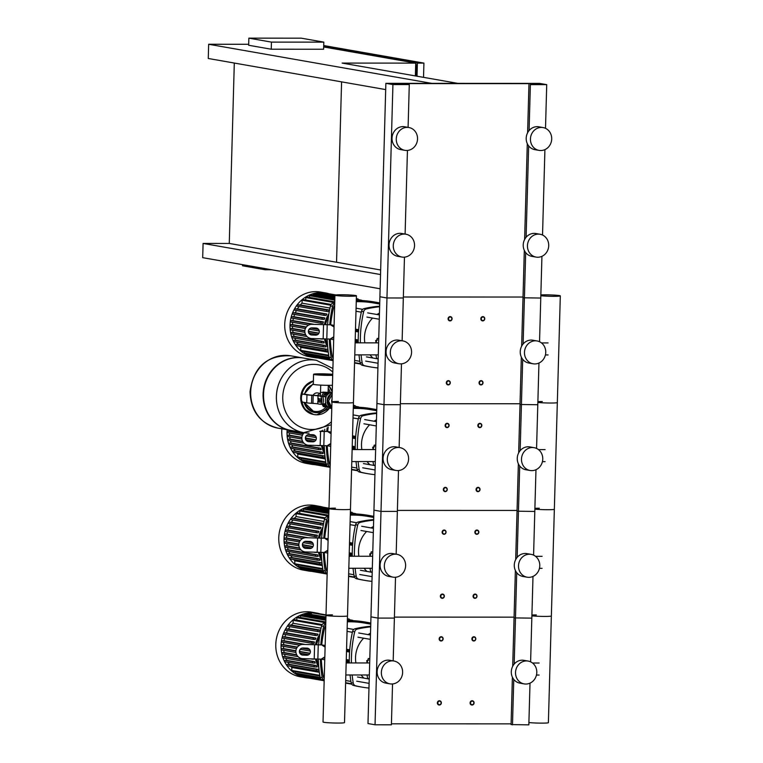 <?xml version="1.0" encoding="UTF-8"?>
<svg xmlns="http://www.w3.org/2000/svg" width="763" height="763" viewBox="0 0 763 763"><rect width="100%" height="100%" fill="white"/><g stroke="black" fill="none" stroke-linecap="round" stroke-linejoin="round"><path stroke-width="1.14" d="M380.527 274.546L203.092 243.435L202.691 257.665L380.127 288.767M203.092 243.435L229.272 243.445L380.651 269.988M385.687 89.595L208.261 58.484L208.652 44.264L431.677 83.358L457.857 83.367L342.11 63.081L415.74 63.11L323.674 46.963M341.586 81.86L336.55 262.253M229.272 243.445L234.308 63.052M248.862 38.15L301.223 38.169L323.808 42.127L271.447 42.108L248.862 38.15L248.662 45.265L271.246 49.223L271.447 42.108M271.246 49.223L323.607 49.242L323.808 42.127M242.539 264.647L242.5 265.782L265.085 269.74L271.59 269.74M265.123 268.605L265.085 269.74M423.532 77.349L423.923 63.11L323.712 45.542M416.312 76.09L416.627 64.76L415.701 64.76M416.627 64.76L415.701 64.597M323.674 46.677L417.38 63.11L417.018 76.214M415.387 75.928L415.74 63.11M208.652 44.264L248.69 44.273M417.38 63.11L423.923 63.11M439.278 705.022A2.136 1.955 99.9 0 0 439.707 700.777A2.136 1.955 99.9 0 0 437.38 702.713A2.136 1.955 99.9 0 0 439.278 705.022M439.421 704.688A1.784 1.631 -80.1 0 1 437.838 702.904A1.784 1.631 -80.1 0 1 439.526 701.13A1.784 1.631 -80.1 0 1 441.109 702.904A1.784 1.631 -80.1 0 1 439.421 704.688M442.254 598.316A2.136 1.955 99.9 0 0 442.683 594.072A2.136 1.955 99.9 0 0 440.365 596.008A2.136 1.955 99.9 0 0 442.254 598.316M442.406 597.982A1.784 1.631 -80.1 0 1 440.823 596.208A1.784 1.631 -80.1 0 1 442.502 594.425A1.784 1.631 -80.1 0 1 444.095 596.208A1.784 1.631 -80.1 0 1 442.406 597.982M445.239 491.61A2.136 1.955 99.9 0 0 445.668 487.376A2.136 1.955 99.9 0 0 443.341 489.312A2.136 1.955 99.9 0 0 445.239 491.61M445.382 491.286A1.784 1.631 -80.1 0 1 443.799 489.503A1.784 1.631 -80.1 0 1 445.487 487.729A1.784 1.631 -80.1 0 1 447.07 489.503A1.784 1.631 -80.1 0 1 445.382 491.286M448.215 384.914A2.136 1.955 99.9 0 0 448.644 380.67A2.136 1.955 99.9 0 0 446.326 382.606A2.136 1.955 99.9 0 0 448.215 384.914M448.367 384.581A1.784 1.631 -80.1 0 1 446.784 382.797A1.784 1.631 -80.1 0 1 448.463 381.023A1.784 1.631 -80.1 0 1 450.056 382.807A1.784 1.631 -80.1 0 1 448.367 384.581M441.062 640.996A2.136 1.955 99.9 0 0 441.491 636.752A2.136 1.955 99.9 0 0 439.173 638.688A2.136 1.955 99.9 0 0 441.062 640.996M441.214 640.662A1.784 1.631 -80.1 0 1 439.631 638.889A1.784 1.631 -80.1 0 1 441.31 637.105A1.784 1.631 -80.1 0 1 442.902 638.889A1.784 1.631 -80.1 0 1 441.214 640.662M444.047 534.291A2.136 1.955 99.9 0 0 444.476 530.056A2.136 1.955 99.9 0 0 442.149 531.992A2.136 1.955 99.9 0 0 444.047 534.291M444.19 533.966A1.784 1.631 -80.1 0 1 442.607 532.183A1.784 1.631 -80.1 0 1 444.295 530.409A1.784 1.631 -80.1 0 1 445.878 532.183A1.784 1.631 -80.1 0 1 444.19 533.966M447.023 427.595A2.136 1.955 99.9 0 0 447.452 423.351A2.136 1.955 99.9 0 0 445.134 425.287A2.136 1.955 99.9 0 0 447.023 427.595M447.175 427.261A1.784 1.631 -80.1 0 1 445.592 425.477A1.784 1.631 -80.1 0 1 447.271 423.703A1.784 1.631 -80.1 0 1 448.863 425.487A1.784 1.631 -80.1 0 1 447.175 427.261M450.008 320.889A2.136 1.955 99.9 0 0 450.437 316.645A2.136 1.955 99.9 0 0 448.11 318.591A2.136 1.955 99.9 0 0 450.008 320.889M450.151 320.555A1.784 1.631 -80.1 0 1 448.568 318.781A1.784 1.631 -80.1 0 1 450.256 316.998A1.784 1.631 -80.1 0 1 451.839 318.781A1.784 1.631 -80.1 0 1 450.151 320.555M472.001 705.031A2.136 1.955 99.9 0 0 472.431 700.787A2.136 1.955 99.9 0 0 470.103 702.723A2.136 1.955 99.9 0 0 472.001 705.031M472.154 704.697A1.784 1.631 -80.1 0 1 470.561 702.923A1.784 1.631 -80.1 0 1 472.249 701.14A1.784 1.631 -80.1 0 1 473.833 702.923A1.784 1.631 -80.1 0 1 472.154 704.697M474.977 598.326A2.136 1.955 99.9 0 0 475.406 594.091A2.136 1.955 99.9 0 0 473.089 596.027A2.136 1.955 99.9 0 0 474.977 598.326M475.13 598.001A1.784 1.631 -80.1 0 1 473.546 596.218A1.784 1.631 -80.1 0 1 475.235 594.444A1.784 1.631 -80.1 0 1 476.818 596.218A1.784 1.631 -80.1 0 1 475.13 598.001M477.962 491.63A2.136 1.955 99.9 0 0 478.391 487.385A2.136 1.955 99.9 0 0 476.064 489.321A2.136 1.955 99.9 0 0 477.962 491.63M478.115 491.296A1.784 1.631 -80.1 0 1 476.522 489.512A1.784 1.631 -80.1 0 1 478.21 487.738A1.784 1.631 -80.1 0 1 479.793 489.512A1.784 1.631 -80.1 0 1 478.115 491.296M480.938 384.924A2.136 1.955 99.9 0 0 481.367 380.68A2.136 1.955 99.9 0 0 479.05 382.616A2.136 1.955 99.9 0 0 480.938 384.924M481.091 384.59A1.784 1.631 -80.1 0 1 479.507 382.816A1.784 1.631 -80.1 0 1 481.195 381.033A1.784 1.631 -80.1 0 1 482.779 382.816A1.784 1.631 -80.1 0 1 481.091 384.59M473.785 641.006A2.136 1.955 99.9 0 0 474.214 636.771A2.136 1.955 99.9 0 0 471.896 638.707A2.136 1.955 99.9 0 0 473.785 641.006M473.937 640.682A1.784 1.631 -80.1 0 1 472.354 638.898A1.784 1.631 -80.1 0 1 474.042 637.124A1.784 1.631 -80.1 0 1 475.626 638.898A1.784 1.631 -80.1 0 1 473.937 640.682M476.77 534.31A2.136 1.955 99.9 0 0 477.199 530.066A2.136 1.955 99.9 0 0 474.872 532.002A2.136 1.955 99.9 0 0 476.77 534.31M476.923 533.976A1.784 1.631 -80.1 0 1 475.33 532.192A1.784 1.631 -80.1 0 1 477.018 530.419A1.784 1.631 -80.1 0 1 478.601 532.202A1.784 1.631 -80.1 0 1 476.923 533.976M479.746 427.604A2.136 1.955 99.9 0 0 480.175 423.36A2.136 1.955 99.9 0 0 477.857 425.296A2.136 1.955 99.9 0 0 479.746 427.604M479.898 427.27A1.784 1.631 -80.1 0 1 478.315 425.496A1.784 1.631 -80.1 0 1 480.003 423.713A1.784 1.631 -80.1 0 1 481.587 425.496A1.784 1.631 -80.1 0 1 479.898 427.27M482.731 320.899A2.136 1.955 99.9 0 0 483.16 316.664A2.136 1.955 99.9 0 0 480.833 318.6A2.136 1.955 99.9 0 0 482.731 320.899M482.884 320.574A1.784 1.631 -80.1 0 1 481.291 318.791A1.784 1.631 -80.1 0 1 482.979 317.017A1.784 1.631 -80.1 0 1 484.562 318.791A1.784 1.631 -80.1 0 1 482.884 320.574M317.465 395.577A4.797 4.387 -80.1 0 1 320.47 393.651A4.797 4.387 99.9 0 0 317.465 395.577M332.716 374.719A10.692 0.677 1.6 0 0 320.555 374.213A10.692 0.677 1.6 0 0 314.48 374.49M327.956 392.42L322.806 392.115M320.708 385.124L320.508 392.277L323.626 392.602L320.508 392.277L320.412 395.835M332.697 375.329A11.235 0.715 -178.4 0 1 314.499 374.595A11.235 0.715 -178.4 0 1 313.574 374.28A11.235 0.715 -178.4 0 1 320.508 373.822A11.235 0.715 -178.4 0 1 332.725 374.309M332.42 385.286A11.235 0.715 -178.4 0 1 314.213 384.552A11.235 0.715 -178.4 0 1 313.297 384.247L313.574 374.28M332.706 375.272A10.692 0.677 -178.4 0 1 314.985 374.595A10.692 0.677 -178.4 0 1 314.108 374.299A10.692 0.677 -178.4 0 1 320.965 373.86A10.692 0.677 -178.4 0 1 332.725 374.366M331.934 402.864A4.797 4.387 -80.1 0 1 332.029 399.202M332.229 392.296A8.202 7.506 -80.1 0 0 325.582 397.895L325.439 402.978A8.202 7.506 -80.1 0 0 331.247 408.52L331.771 408.606M331.771 408.443A8.202 7.506 -80.1 0 1 330.675 407.871A8.202 7.506 -80.1 0 1 327.108 400.785L331.075 393.698L332.191 393.698M326.841 406.622A7.134 6.533 -80.1 0 1 323.245 403.846A7.134 6.533 -80.1 0 1 323.235 403.827M325.954 402.978L325.439 403.827L322.587 403.827M325.334 396.712L326.097 397.895M318.047 401.328A1.431 0.563 -90 0 0 318.171 401.548A1.431 0.563 -90 0 0 318.381 401.681A1.431 0.563 -90 0 0 318.419 401.691A1.431 0.563 -90 0 0 318.991 400.308A1.431 0.563 -90 0 0 318.457 398.839A1.431 0.563 -90 0 0 318.419 398.839A1.431 0.563 -90 0 0 318.181 398.973A1.431 0.563 -90 0 0 318.047 399.202M318.705 398.839A1.431 0.563 90 0 1 318.753 398.839A1.431 0.563 90 0 1 318.791 398.839A1.431 0.563 90 0 1 319.315 400.308A1.431 0.563 90 0 1 318.743 401.691A1.431 0.563 90 0 1 318.705 401.681M318.123 399.192L318.066 401.328L318.123 399.192M318.257 398.896L319.201 398.553L319.563 400.403L319.106 402.111L318.219 401.596M319.201 398.553L318.39 398.41M320.679 398.553L321.032 400.403L319.563 400.403M321.032 400.403L320.574 402.111L319.106 402.111M320.326 404.266L321.748 404.266A4.015 1.593 -90 0 0 321.852 404.276A4.015 1.593 -90 0 0 323.445 400.403A4.015 1.593 -90 0 0 321.967 396.264L317.99 395.854A10.692 0.677 1.6 0 0 313.192 395.387L311.752 395.301A10.692 0.677 -178.4 0 1 306.955 394.833L306.736 402.835L302.73 402.139A3.567 1.412 90 0 1 301.423 398.334L301.442 397.437A3.567 1.412 90 0 1 302.863 394.128A3.567 1.412 90 0 1 302.959 394.128L304.59 394.137A3.567 1.412 -90 0 0 304.494 394.128A3.567 1.412 -90 0 0 304.399 394.128M306.955 394.833L302.959 394.128M321.967 396.264L319.621 395.854A12.475 0.792 -178.4 0 0 314.032 395.31L312.592 395.224A8.918 0.563 1.6 0 1 308.595 394.833L304.59 394.137M306.736 402.835A10.692 0.677 1.6 0 0 311.533 403.303L312.964 403.389A10.692 0.677 -178.4 0 1 317.761 403.856L320.107 404.266A4.015 1.593 90 0 0 320.222 404.276A4.015 1.593 90 0 0 321.814 400.403A4.015 1.593 90 0 0 320.336 396.264M322.883 396.703A7.134 6.533 -80.1 0 1 323.474 395.644A7.134 6.533 -80.1 0 1 328.319 392.659A7.134 6.533 -80.1 0 1 329.292 392.649M323.245 403.846L324.752 406.832L327.174 406.832M328.319 392.659L325.143 392.659L323.474 395.644M324.752 406.832L323.34 406.584L322.139 404.209M331.352 392.43L323.731 392.411L321.614 396.197M325.143 392.659L323.731 392.411M331.791 408.062L330.675 407.871L327.108 400.785A8.202 7.506 -80.1 0 1 331.075 393.698A8.202 7.506 -80.1 0 1 332.201 393.126M324.475 396.703A7.668 7.02 -80.1 0 1 331.247 392.459M328.615 407.471A7.668 7.02 -80.1 0 1 324.447 403.827M331.075 393.698L332.182 393.899M331.8 407.547L328.519 401.033L332.163 394.519M327.108 400.785L328.519 401.033M278.009 428.138A36.719 33.629 99.9 0 0 278.028 428.148C260.097 423.417 250.769 411.295 250.045 391.753C253.497 366.936 267.04 354.948 290.693 355.796A36.719 33.629 99.9 0 0 290.693 355.796A36.719 33.629 99.9 0 0 285.372 355.339A36.719 33.629 99.9 0 0 250.645 391.963A36.719 33.629 99.9 0 0 278.009 428.138L278.047 428.148A36.719 33.629 -80.1 0 1 250.865 389.063A36.719 33.629 -80.1 0 1 285.41 355.339A36.719 33.629 -80.1 0 1 290.732 355.806A36.719 33.629 99.9 0 0 285.41 355.339A36.719 33.629 99.9 0 0 250.865 389.063A36.719 33.629 99.9 0 0 278.047 428.148A36.719 33.629 99.9 0 0 283.369 428.615M290.684 430.361A36.719 33.629 -80.1 0 1 290.465 430.322A36.719 33.629 -80.1 0 1 263.292 391.238A36.719 33.629 -80.1 0 1 297.837 357.523A36.719 33.629 -80.1 0 1 303.149 357.981A36.719 33.629 -80.1 0 1 303.359 358.019M309.091 433.126A36.719 33.629 -80.1 0 1 303.769 432.659A36.719 33.629 -80.1 0 1 303.741 432.65L290.894 430.399A36.719 33.629 -80.1 0 1 263.712 391.314A36.719 33.629 -80.1 0 1 298.257 357.599A36.719 33.629 -80.1 0 1 303.579 358.057L316.416 360.308A36.719 33.629 99.9 0 0 311.104 359.85A36.719 33.629 99.9 0 0 276.559 393.565A36.719 33.629 99.9 0 0 303.741 432.65A36.719 33.629 -80.1 0 1 276.559 393.565A36.719 33.629 -80.1 0 1 311.104 359.85A36.719 33.629 -80.1 0 1 316.416 360.308A36.719 33.629 -80.1 0 1 316.435 360.317L316.416 360.308M331.4 421.786A32.647 29.891 -80.1 0 1 299.296 426.488A32.647 29.891 -80.1 0 1 282.749 396.932A32.647 29.891 -80.1 0 1 313.622 364.371A32.647 29.891 -80.1 0 1 332.792 372.115M320.479 393.441L317.685 392.945A4.797 4.387 99.9 0 0 313.126 395.253M404.895 150.34L400.661 149.596A11.588 10.606 -80.1 0 1 392.087 137.264A11.588 10.606 -80.1 0 1 402.988 126.62A11.588 10.606 -80.1 0 1 404.667 126.772L408.901 127.516A11.588 10.606 99.9 0 0 407.223 127.364A11.588 10.606 99.9 0 0 396.321 138.008A11.588 10.606 99.9 0 0 404.895 150.34A11.588 10.606 99.9 0 0 406.574 150.483A11.588 10.606 99.9 0 0 417.475 139.848A11.588 10.606 99.9 0 0 408.901 127.516M401.91 257.036L397.676 256.301A11.588 10.606 -80.1 0 1 389.101 243.96A11.588 10.606 -80.1 0 1 400.003 233.325A11.588 10.606 -80.1 0 1 401.681 233.468L405.916 234.212A11.588 10.606 99.9 0 0 404.237 234.069A11.588 10.606 99.9 0 0 393.336 244.704A11.588 10.606 99.9 0 0 401.91 257.036A11.588 10.606 99.9 0 0 403.589 257.188A11.588 10.606 99.9 0 0 414.49 246.544A11.588 10.606 99.9 0 0 405.916 234.212M536.084 257.093L531.849 256.349A11.588 10.606 -80.1 0 1 523.275 244.017A11.588 10.606 -80.1 0 1 534.176 233.373A11.588 10.606 -80.1 0 1 535.855 233.526L540.09 234.26A11.588 10.606 99.9 0 0 538.411 234.117A11.588 10.606 99.9 0 0 527.51 244.761A11.588 10.606 99.9 0 0 536.084 257.093A11.588 10.606 99.9 0 0 537.762 257.236A11.588 10.606 99.9 0 0 548.664 246.602A11.588 10.606 99.9 0 0 540.09 234.26M539.069 150.387L534.834 149.643A11.588 10.606 -80.1 0 1 526.26 137.311A11.588 10.606 -80.1 0 1 537.152 126.677A11.588 10.606 -80.1 0 1 538.831 126.82L543.065 127.564A11.588 10.606 99.9 0 0 541.387 127.421A11.588 10.606 99.9 0 0 530.495 138.055A11.588 10.606 99.9 0 0 539.069 150.387A11.588 10.606 99.9 0 0 540.748 150.53A11.588 10.606 99.9 0 0 551.649 139.896A11.588 10.606 99.9 0 0 543.065 127.564M537.791 84.388L537.81 83.644L390.551 83.596L394.786 84.331L409.283 84.588L408.091 127.373M409.283 84.588L392.926 84.579L385.868 83.339L539.67 83.405L546.728 84.636L530.371 84.636L542.045 84.388L537.81 83.644M528.959 84.388L527.605 132.781M527.3 143.673L524.62 239.487M524.315 250.378L522.998 297.789L540.767 298.047L539.546 341.738M530.371 84.636L529.083 130.568M528.654 145.895L526.108 237.274M525.678 252.591L523.122 343.97M546.728 84.636L545.507 128.327M544.916 149.624L542.531 235.033M541.93 256.33L540.767 298.047L522.998 297.789L521.644 346.192M407.442 150.445L405.105 234.069M404.466 257.15L402.13 340.775M392.926 84.579L386.965 297.98L403.322 297.99L386.965 297.98L375.043 724.793L391.4 724.802L392.544 683.953M403.35 297.007L523.017 297.045L403.35 297.007M385.868 83.339L379.907 296.75L386.965 297.98L379.907 296.75L367.985 723.553L375.043 724.793M334.919 295.996L320.346 293.45A0.715 0.649 -80.1 0 1 321.128 292.744L334.947 295.167A10.749 0.687 -178.4 0 1 341.433 294.756A10.749 0.687 -178.4 0 1 356.426 295.796A10.749 0.687 -178.4 0 1 349.94 296.244A10.749 0.687 -178.4 0 1 334.938 295.195L331.962 401.901A10.749 0.687 1.6 0 0 346.955 402.95A10.749 0.687 1.6 0 0 353.45 402.502A10.749 0.687 -178.4 0 1 346.955 402.95A10.749 0.687 -178.4 0 1 331.962 401.901L328.977 508.606A10.749 0.687 1.6 0 0 343.979 509.646A10.749 0.687 1.6 0 0 350.465 509.207A10.749 0.687 -178.4 0 1 343.979 509.646A10.749 0.687 -178.4 0 1 328.977 508.606L323.016 722.008A10.749 0.687 1.6 0 0 338.019 723.057A10.749 0.687 1.6 0 0 344.504 722.609L347.489 615.903A10.749 0.687 -178.4 0 1 340.994 616.351A10.749 0.687 -178.4 0 1 326.001 615.302A10.749 0.687 -178.4 0 1 332.487 614.864M326.001 615.302A10.749 0.687 1.6 0 0 340.994 616.351A10.749 0.687 1.6 0 0 347.489 615.903L356.426 295.796M328.958 509.407L314.385 506.851A0.715 0.649 -80.1 0 1 315.167 506.146L328.977 508.568A10.749 0.687 -178.4 0 1 335.472 508.158M331.962 401.901A10.749 0.687 -178.4 0 1 338.448 401.452M367.108 662.694L366.717 660.663L368.548 660.119M367.642 660.825L366.717 660.663M369.797 658.555L368.252 658.555L369.788 658.822M369.235 678.851L367.699 678.574L366.993 674.978M367.079 662.961L368.252 658.555M370.122 556.027L369.702 553.967L371.524 553.423M370.627 554.129L369.702 553.967M372.773 551.859L371.238 551.859L372.773 552.126M372.21 572.145L370.675 571.878L369.979 568.273M370.055 556.256L371.238 551.859M373.069 449.293L372.678 447.261L374.509 446.717M373.603 447.423L372.678 447.261M375.758 445.153L374.213 445.153L375.749 445.42M375.196 465.44L373.66 465.172L372.954 461.567M373.04 449.56L374.213 445.153M376.083 342.625L375.663 340.556L377.485 340.021M376.588 340.718L375.663 340.556M378.734 338.448L377.199 338.448L378.734 338.724M378.171 358.744L376.636 358.476L375.94 354.871M376.016 342.854L377.199 338.448M540.833 295.729A10.749 0.687 1.6 0 0 553.814 296.321A10.749 0.687 1.6 0 0 560.309 295.872L557.324 402.578A10.749 0.687 -178.4 0 1 550.838 403.026A10.749 0.687 -178.4 0 1 537.848 402.435A10.749 0.687 1.6 0 0 550.838 403.026A10.749 0.687 1.6 0 0 557.324 402.578L554.348 509.283A10.749 0.687 -178.4 0 1 547.853 509.722A10.749 0.687 -178.4 0 1 534.873 509.14A10.749 0.687 1.6 0 0 547.853 509.722A10.749 0.687 1.6 0 0 554.348 509.283L551.363 615.979A10.749 0.687 -178.4 0 1 544.877 616.428A10.749 0.687 -178.4 0 1 531.887 615.836A10.749 0.687 1.6 0 0 544.877 616.428A10.749 0.687 1.6 0 0 551.363 615.979L548.387 722.685A10.749 0.687 -178.4 0 1 541.892 723.133A10.749 0.687 -178.4 0 1 528.912 722.542M536.36 614.94A10.749 0.687 1.6 0 0 531.916 615.035M539.346 508.234A10.749 0.687 1.6 0 0 534.892 508.339M542.321 401.529A10.749 0.687 1.6 0 0 537.877 401.634M560.309 295.872A10.749 0.687 1.6 0 0 545.307 294.833A10.749 0.687 1.6 0 0 540.853 294.938M320.05 613.843A32.799 30.034 99.9 0 0 316.836 613.08A32.799 30.034 99.9 0 0 312.086 612.66A32.799 30.034 99.9 0 0 281.232 642.78A32.799 30.034 99.9 0 0 305.505 677.697A32.799 30.034 99.9 0 0 308.786 678.069M316.836 613.08L311.562 612.155A32.799 30.034 99.9 0 0 306.812 611.735A32.799 30.034 99.9 0 0 275.958 641.855A32.799 30.034 99.9 0 0 300.231 676.771L305.505 677.697M321.051 628.159L293.068 623.257A30.129 27.582 99.9 0 0 291.39 625.031L320.651 630.162M320.555 630.639A30.129 27.582 99.9 0 0 319.754 631.63L318.181 631.63A0.715 0.649 99.9 0 1 318.076 631.621L288.548 626.442A0.715 0.649 -80.1 0 1 288.691 625.031L291.39 625.031M290.026 626.709A30.129 27.582 99.9 0 0 288.471 628.96L318.009 634.139A30.129 27.582 99.9 0 0 317.16 635.56L315.653 635.56A0.715 0.649 99.9 0 1 315.548 635.55L286.011 630.372A0.715 0.649 -80.1 0 1 286.154 628.96L288.471 628.96M287.489 630.629A30.129 27.582 99.9 0 0 286.373 632.88L315.911 638.059A30.129 27.582 99.9 0 0 315.31 639.48L313.812 639.48A0.715 0.649 99.9 0 1 313.707 639.47L284.17 634.301A0.715 0.649 -80.1 0 1 284.313 632.88L286.373 632.88M285.677 634.558A30.129 27.582 99.9 0 0 284.904 636.809L314.442 641.988A30.129 27.582 99.9 0 0 314.051 643.409L312.525 643.409A0.715 0.649 99.9 0 1 312.42 643.4L282.882 638.221A0.715 0.649 -80.1 0 1 283.025 636.809L284.904 636.809M284.446 638.497A30.129 27.582 99.9 0 0 283.979 640.739L304.675 644.363M283.731 642.436A30.129 27.582 99.9 0 0 283.55 644.659L297.389 647.091M302.568 647.997L309.368 649.189M283.512 646.385A30.129 27.582 99.9 0 0 283.588 648.588L295.901 650.744M299.611 651.402L310.055 653.233M283.76 650.334A30.129 27.582 99.9 0 0 284.113 652.518L296.626 654.711M313.946 659.051A30.129 27.582 99.9 0 0 313.965 659.118L312.086 659.118A0.715 0.649 -80.1 0 1 311.685 658.965M284.513 654.292A30.129 27.582 99.9 0 0 285.152 656.447L314.69 661.626A30.129 27.582 99.9 0 0 315.214 663.047L313.154 663.047A0.715 0.649 -80.1 0 1 312.525 662.274A0.715 0.649 -80.1 0 1 313.192 661.616L314.69 661.626M285.829 658.259A30.129 27.582 99.9 0 0 286.793 660.367L316.33 665.546A30.129 27.582 99.9 0 0 317.093 666.976L314.776 666.967A0.715 0.649 -80.1 0 1 314.146 666.204A0.715 0.649 -80.1 0 1 314.814 665.546L316.33 665.546M287.823 662.255A30.129 27.582 99.9 0 0 289.158 664.296L318.696 669.475A30.129 27.582 99.9 0 0 319.048 669.962M290.722 666.29A30.129 27.582 99.9 0 0 291.838 667.501L319.335 672.317M319.869 675.97L292.286 671.135A0.715 0.649 -80.1 0 1 291.752 670.439L291.838 667.501M320.317 678.059L295.825 673.767A0.715 0.649 -80.1 0 1 295.291 673.071L295.329 671.669M321.452 679.528L299.382 675.656A0.715 0.649 -80.1 0 1 298.858 674.95L298.877 674.301M324.17 680.653L302.959 676.934A0.715 0.649 -80.1 0 1 302.434 676.228L321.528 679.575M324.17 680.768L306.554 677.678A0.715 0.649 -80.1 0 1 306.23 677.506M281.757 646.08L296.454 648.655L281.862 646.089A0.715 0.649 -80.1 0 1 281.232 645.317A0.715 0.649 -80.1 0 1 281.9 644.659L283.55 644.659M320.641 630.209L318.219 630.209A0.715 0.649 99.9 0 0 318.076 631.621M317.98 631.592L288.643 626.452A0.715 0.649 -80.1 0 1 288.548 626.442M318.009 634.139L315.691 634.139A0.715 0.649 99.9 0 0 315.548 635.55M315.453 635.522L286.115 630.381A0.715 0.649 -80.1 0 1 286.011 630.372M315.911 638.059L313.851 638.059A0.715 0.649 99.9 0 0 313.707 639.47M313.603 639.451L284.275 634.301A0.715 0.649 -80.1 0 1 284.17 634.301M314.442 641.988L312.563 641.988A0.715 0.649 99.9 0 0 312.42 643.4M312.325 643.371L282.987 638.23A0.715 0.649 -80.1 0 1 282.882 638.221M318.648 644.773A121.336 111.102 -80.1 0 1 321.528 625.994L323.646 626.366A121.336 111.102 99.9 0 0 320.784 644.897L303.149 644.42A7.134 7.067 -117.3 0 0 299.678 645.202L282.196 642.16A0.715 0.649 -80.1 0 1 281.566 641.387A0.715 0.649 -80.1 0 1 282.234 640.739L283.979 640.739M281.871 650L295.93 652.47L281.976 650.009A0.715 0.649 -80.1 0 1 281.347 649.246A0.715 0.649 -80.1 0 1 282.014 648.588L283.588 648.588M298.066 656.657L282.548 653.939A0.715 0.649 -80.1 0 1 281.919 653.166A0.715 0.649 -80.1 0 1 282.587 652.518L284.113 652.518M312.944 663.009L283.617 657.868A0.715 0.649 -80.1 0 1 282.987 657.096A0.715 0.649 -80.1 0 1 283.655 656.447L285.152 656.447M314.575 666.938L285.238 661.788A0.715 0.649 -80.1 0 1 284.609 661.025A0.715 0.649 -80.1 0 1 285.276 660.367L286.793 660.367M316.883 670.858L287.546 665.717A0.715 0.649 -80.1 0 1 286.917 664.955A0.715 0.649 -80.1 0 1 287.594 664.296L289.158 664.296M319.163 670.896L317.084 670.896A0.715 0.649 -80.1 0 1 316.454 670.133A0.715 0.649 -80.1 0 1 317.122 669.475L318.696 669.475M293.068 623.257L293.154 620.319A0.715 0.649 -80.1 0 1 293.936 619.623L322.177 624.573M296.769 620.119L296.845 617.687A0.715 0.649 -80.1 0 1 297.618 616.99L325.811 621.931M300.46 617.486L300.508 615.808A0.715 0.649 -80.1 0 1 301.28 615.102L325.887 619.422M304.122 615.607L304.151 614.53A0.715 0.649 -80.1 0 1 304.933 613.833L325.935 617.515M307.775 614.329L307.785 613.795A0.715 0.649 -80.1 0 1 308.567 613.09L311.409 613.547A0.715 0.649 -80.1 0 1 312.181 612.851L326.001 615.274M315.157 613.366A0.715 0.649 -80.1 0 1 315.787 613.09L326.011 614.883M352.964 620.662A0.715 0.649 99.9 0 0 351.829 620.615M349.425 620.538L349.454 619.718A0.715 0.649 99.9 0 0 348.92 619.012A0.715 0.649 99.9 0 0 348.138 619.718L348.119 620.529M323.026 507.137A32.799 30.034 99.9 0 0 319.821 506.374A32.799 30.034 99.9 0 0 315.071 505.964A32.799 30.034 99.9 0 0 284.217 536.074A32.799 30.034 99.9 0 0 308.49 570.991A32.799 30.034 99.9 0 0 311.771 571.363M319.821 506.374L314.537 505.449A32.799 30.034 99.9 0 0 309.788 505.039A32.799 30.034 99.9 0 0 278.934 535.149A32.799 30.034 99.9 0 0 303.207 570.066L308.49 570.991M324.027 521.463L296.054 516.551A30.129 27.582 99.9 0 0 294.365 518.335L323.626 523.456M323.531 523.943A30.129 27.582 99.9 0 0 322.73 524.934L321.166 524.934A0.715 0.649 99.9 0 1 321.061 524.925L291.523 519.746A0.715 0.649 -80.1 0 1 291.666 518.325L294.365 518.335M293.002 520.004A30.129 27.582 99.9 0 0 291.447 522.254L320.985 527.433A30.129 27.582 99.9 0 0 320.145 528.854L318.638 528.854A0.715 0.649 99.9 0 1 318.533 528.845L288.996 523.666A0.715 0.649 -80.1 0 1 289.139 522.254L291.447 522.254M290.474 523.923A30.129 27.582 99.9 0 0 289.349 526.184L318.886 531.363A30.129 27.582 99.9 0 0 318.295 532.784L316.788 532.784A0.715 0.649 99.9 0 1 316.683 532.774L287.146 527.595A0.715 0.649 -80.1 0 1 287.289 526.184L289.349 526.184M288.652 527.862A30.129 27.582 99.9 0 0 287.889 530.104L317.427 535.283A30.129 27.582 99.9 0 0 317.026 536.713L315.51 536.704A0.715 0.649 99.9 0 1 315.405 536.704L285.867 531.525A0.715 0.649 -80.1 0 1 286.011 530.104L287.889 530.104M287.432 531.792A30.129 27.582 99.9 0 0 286.964 534.033L307.661 537.667M286.716 535.731A30.129 27.582 99.9 0 0 286.526 537.963L300.374 540.385M305.553 541.291L312.353 542.483M286.487 539.679A30.129 27.582 99.9 0 0 286.573 541.892L298.886 544.048M302.596 544.696L313.03 546.527M286.745 543.628A30.129 27.582 99.9 0 0 287.098 545.812L299.611 548.006M316.931 552.345A30.129 27.582 99.9 0 0 316.941 552.412L315.071 552.412A0.715 0.649 -80.1 0 1 314.671 552.269M287.498 547.586A30.129 27.582 99.9 0 0 288.137 549.741L317.675 554.92A30.129 27.582 99.9 0 0 318.19 556.341L316.13 556.341A0.715 0.649 -80.1 0 1 315.5 555.578A0.715 0.649 -80.1 0 1 316.168 554.92L317.675 554.92M288.815 551.563A30.129 27.582 99.9 0 0 289.768 553.671L319.306 558.85A30.129 27.582 99.9 0 0 320.069 560.271L317.761 560.271A0.715 0.649 -80.1 0 1 317.122 559.498A0.715 0.649 -80.1 0 1 317.799 558.85L319.306 558.85M290.798 555.55A30.129 27.582 99.9 0 0 292.143 557.6L321.681 562.779A30.129 27.582 99.9 0 0 322.034 563.256M293.707 559.584A30.129 27.582 99.9 0 0 294.814 560.795L322.32 565.621M322.854 569.274L295.262 564.439A0.715 0.649 -80.1 0 1 294.737 563.733L294.814 560.795M323.293 571.363L298.81 567.071A0.715 0.649 -80.1 0 1 298.276 566.365L298.314 564.973M324.428 572.822L302.367 568.95A0.715 0.649 -80.1 0 1 301.833 568.254L301.852 567.605M327.155 573.948L305.944 570.228A0.715 0.649 -80.1 0 1 305.41 569.532L305.41 569.484M327.146 574.062L309.54 570.972A0.715 0.649 -80.1 0 1 309.206 570.8M299.439 541.94L284.847 539.384A0.715 0.649 -80.1 0 1 284.217 538.611A0.715 0.649 -80.1 0 1 284.885 537.963L286.526 537.963M323.617 523.504L321.204 523.504A0.715 0.649 99.9 0 0 321.061 524.925M320.956 524.896L291.628 519.756A0.715 0.649 -80.1 0 1 291.523 519.746M320.985 527.433L318.676 527.433A0.715 0.649 99.9 0 0 318.533 528.845M318.429 528.816L289.101 523.676A0.715 0.649 -80.1 0 1 288.996 523.666M318.886 531.363L316.826 531.363A0.715 0.649 99.9 0 0 316.683 532.774M316.588 532.746L287.25 527.605A0.715 0.649 -80.1 0 1 287.146 527.595M317.427 535.283L315.548 535.283A0.715 0.649 99.9 0 0 315.405 536.704M315.3 536.675L285.972 531.534A0.715 0.649 -80.1 0 1 285.867 531.525M285.076 535.445L302.615 538.525L285.181 535.454A0.715 0.649 -80.1 0 1 284.551 534.691A0.715 0.649 -80.1 0 1 285.219 534.033L286.964 534.033M298.915 545.755L284.961 543.313A0.715 0.649 -80.1 0 1 284.332 542.541A0.715 0.649 -80.1 0 1 285 541.883L286.573 541.892M285.429 547.224L301.061 549.97L285.534 547.233A0.715 0.649 -80.1 0 1 284.904 546.47A0.715 0.649 -80.1 0 1 285.572 545.812L287.098 545.812M315.93 556.303L286.592 551.163A0.715 0.649 -80.1 0 1 285.963 550.4A0.715 0.649 -80.1 0 1 286.63 549.741L288.137 549.741M317.551 560.233L288.223 555.092A0.715 0.649 -80.1 0 1 287.584 554.32A0.715 0.649 -80.1 0 1 288.261 553.671L289.768 553.671M319.859 564.162L290.531 559.021A0.715 0.649 -80.1 0 1 289.902 558.249A0.715 0.649 -80.1 0 1 290.569 557.6L292.143 557.6M322.139 564.2L320.069 564.2A0.715 0.649 -80.1 0 1 319.439 563.428A0.715 0.649 -80.1 0 1 320.107 562.77L321.681 562.779M296.054 516.551L296.139 513.623A0.715 0.649 -80.1 0 1 296.912 512.917L325.152 517.867M299.754 513.413L299.821 510.991A0.715 0.649 -80.1 0 1 300.603 510.285L328.796 515.225M303.436 510.781L303.483 509.102A0.715 0.649 -80.1 0 1 304.265 508.406L328.863 512.717M307.108 508.902L307.136 507.834A0.715 0.649 -80.1 0 1 307.909 507.128L328.92 510.809M310.751 507.624L310.77 507.09A0.715 0.649 -80.1 0 1 311.542 506.394L328.958 509.446M318.133 506.67A0.715 0.649 -80.1 0 1 318.772 506.394L328.987 508.187M355.94 513.957A0.715 0.649 99.9 0 0 354.814 513.909M352.411 513.842L352.43 513.013A0.715 0.649 99.9 0 0 351.123 513.013L351.104 513.823M289.578 430.17A30.129 27.582 99.9 0 0 289.511 431.257L303.35 433.689M308.529 434.595L315.329 435.787M289.473 432.974A30.129 27.582 99.9 0 0 289.549 435.187L301.862 437.342M305.572 437.991L316.016 439.822M289.721 436.932A30.129 27.582 99.9 0 0 290.074 439.116L302.587 441.31M319.907 445.64A30.129 27.582 99.9 0 0 319.926 445.716L318.047 445.716A0.715 0.649 -80.1 0 1 317.646 445.563M290.474 440.89A30.129 27.582 99.9 0 0 291.113 443.036L320.651 448.215A30.129 27.582 99.9 0 0 321.175 449.636L319.115 449.636A0.715 0.649 -80.1 0 1 318.486 448.873A0.715 0.649 -80.1 0 1 319.153 448.215L320.651 448.215M291.79 444.858A30.129 27.582 99.9 0 0 292.754 446.965L322.291 452.144A30.129 27.582 99.9 0 0 323.054 453.565L320.737 453.565A0.715 0.649 -80.1 0 1 320.107 452.802A0.715 0.649 -80.1 0 1 320.775 452.144L322.291 452.144M293.784 448.854A30.129 27.582 99.9 0 0 295.119 450.895L324.656 456.074A30.129 27.582 99.9 0 0 325.009 456.551M296.683 452.879A30.129 27.582 99.9 0 0 297.799 454.099L325.296 458.916M325.83 462.569L298.247 457.733A0.715 0.649 -80.1 0 1 297.713 457.027L297.799 454.099M326.278 464.657L301.786 460.366A0.715 0.649 -80.1 0 1 301.251 459.66L301.29 458.267M327.413 466.117L305.343 462.254A0.715 0.649 -80.1 0 1 304.819 461.548L304.838 460.9M330.131 467.252L308.92 463.532A0.715 0.649 -80.1 0 1 308.395 462.826L327.489 466.174M330.131 467.357L312.515 464.276A0.715 0.649 -80.1 0 1 312.191 464.104M287.718 432.669L302.415 435.244L287.823 432.678A0.715 0.649 -80.1 0 1 287.193 431.915A0.715 0.649 -80.1 0 1 287.861 431.257L289.511 431.257M287.832 436.598L301.89 439.059L287.937 436.608A0.715 0.649 -80.1 0 1 287.308 435.835A0.715 0.649 -80.1 0 1 287.975 435.187L289.549 435.187M304.027 443.255L288.509 440.537A0.715 0.649 -80.1 0 1 287.88 439.765A0.715 0.649 -80.1 0 1 288.548 439.116L290.074 439.116M318.905 449.607L289.578 444.457A0.715 0.649 -80.1 0 1 288.948 443.694A0.715 0.649 -80.1 0 1 289.616 443.036L291.113 443.036M320.536 453.527L291.199 448.386A0.715 0.649 -80.1 0 1 290.569 447.623A0.715 0.649 -80.1 0 1 291.237 446.965L292.754 446.965M322.844 457.457L293.507 452.316A0.715 0.649 -80.1 0 1 292.878 451.553A0.715 0.649 -80.1 0 1 293.555 450.895L295.119 450.895M325.124 457.495L323.045 457.495A0.715 0.649 -80.1 0 1 322.415 456.722A0.715 0.649 -80.1 0 1 323.083 456.074L324.656 456.074M287.155 429.75A32.799 30.034 99.9 0 0 311.466 464.286A32.799 30.034 99.9 0 0 314.747 464.667M358.925 407.261A0.715 0.649 99.9 0 0 357.79 407.204M355.386 407.137L355.415 406.317A0.715 0.649 99.9 0 0 354.881 405.611A0.715 0.649 99.9 0 0 354.099 406.317L354.08 407.127M281.881 428.825A32.799 30.034 99.9 0 0 306.192 463.36L311.466 464.286M328.987 293.736A32.799 30.034 99.9 0 0 325.782 292.973A32.799 30.034 99.9 0 0 321.032 292.553A32.799 30.034 99.9 0 0 290.178 322.673A32.799 30.034 99.9 0 0 314.451 357.589A32.799 30.034 99.9 0 0 317.732 357.961M325.782 292.973L320.498 292.048A32.799 30.034 99.9 0 0 315.748 291.628A32.799 30.034 99.9 0 0 284.895 321.748A32.799 30.034 99.9 0 0 309.168 356.664L314.451 357.589M329.988 308.052L302.014 303.149A30.129 27.582 99.9 0 0 300.326 304.923L329.587 310.055M329.492 310.531A30.129 27.582 99.9 0 0 328.691 311.523L327.127 311.523A0.715 0.649 99.9 0 1 327.022 311.514L297.484 306.335A0.715 0.649 -80.1 0 1 297.627 304.923L300.326 304.923M298.962 306.602A30.129 27.582 99.9 0 0 297.408 308.853L326.945 314.032A30.129 27.582 99.9 0 0 326.106 315.453L324.599 315.453A0.715 0.649 99.9 0 1 324.494 315.443L294.957 310.264A0.715 0.649 -80.1 0 1 295.1 308.853L297.408 308.853M296.435 310.522A30.129 27.582 99.9 0 0 295.31 312.782L324.847 317.952A30.129 27.582 99.9 0 0 324.256 319.382L322.749 319.382A0.715 0.649 99.9 0 1 322.644 319.373L293.106 314.194A0.715 0.649 -80.1 0 1 293.25 312.773L295.31 312.782M294.613 314.451A30.129 27.582 99.9 0 0 293.85 316.702L323.388 321.881A30.129 27.582 99.9 0 0 322.987 323.302L321.471 323.302A0.715 0.649 99.9 0 1 321.366 323.293L291.828 318.114A0.715 0.649 -80.1 0 1 291.971 316.702L293.85 316.702M293.383 318.39A30.129 27.582 99.9 0 0 292.925 320.632L313.622 324.256M292.677 322.329A30.129 27.582 99.9 0 0 292.487 324.561L306.335 326.984M311.514 327.89L318.314 329.082M292.448 326.278A30.129 27.582 99.9 0 0 292.534 328.481L304.847 330.646M308.557 331.295L318.991 333.126M292.706 330.226A30.129 27.582 99.9 0 0 293.059 332.41L305.572 334.604M322.892 338.944A30.129 27.582 99.9 0 0 322.902 339.01L321.032 339.01A0.715 0.649 -80.1 0 1 320.632 338.858M293.459 334.184A30.129 27.582 99.9 0 0 294.098 336.34L323.636 341.519A30.129 27.582 99.9 0 0 324.151 342.94L322.091 342.94A0.715 0.649 -80.1 0 1 321.461 342.167A0.715 0.649 -80.1 0 1 322.129 341.519L323.636 341.519M294.776 338.162A30.129 27.582 99.9 0 0 295.729 340.269L325.267 345.439A30.129 27.582 99.9 0 0 326.03 346.869L323.722 346.869A0.715 0.649 -80.1 0 1 323.083 346.097A0.715 0.649 -80.1 0 1 323.76 345.439L325.267 345.439M296.759 342.148A30.129 27.582 99.9 0 0 298.104 344.189L327.642 349.368A30.129 27.582 99.9 0 0 327.995 349.855M299.668 346.183A30.129 27.582 99.9 0 0 300.775 347.394L328.281 352.21M328.815 355.863L301.223 351.028A0.715 0.649 -80.1 0 1 300.698 350.331L300.775 347.394M329.254 357.961L304.771 353.66A0.715 0.649 -80.1 0 1 304.237 352.964L304.275 351.562M330.389 359.421L308.328 355.548A0.715 0.649 -80.1 0 1 307.794 354.843L307.813 354.194M333.116 360.546L311.905 356.826A0.715 0.649 -80.1 0 1 311.371 356.121L311.371 356.083M333.107 360.661L315.5 357.57A0.715 0.649 -80.1 0 1 315.167 357.399M305.4 328.538L290.808 325.982A0.715 0.649 -80.1 0 1 290.178 325.21A0.715 0.649 -80.1 0 1 290.846 324.552L292.487 324.561M329.578 310.102L327.165 310.102A0.715 0.649 99.9 0 0 327.022 311.514M326.917 311.495L297.589 306.344A0.715 0.649 -80.1 0 1 297.484 306.335M326.945 314.032L324.637 314.032A0.715 0.649 99.9 0 0 324.494 315.443M324.389 315.415L295.062 310.274A0.715 0.649 -80.1 0 1 294.957 310.264M324.847 317.952L322.787 317.952A0.715 0.649 99.9 0 0 322.644 319.373M322.549 319.344L293.211 314.203A0.715 0.649 -80.1 0 1 293.106 314.194M323.388 321.881L321.509 321.881A0.715 0.649 99.9 0 0 321.366 323.293M321.261 323.264L291.933 318.123A0.715 0.649 -80.1 0 1 291.828 318.114M291.037 322.043L308.576 325.114L291.142 322.053A0.715 0.649 -80.1 0 1 290.512 321.28A0.715 0.649 -80.1 0 1 291.18 320.632L292.925 320.632M304.876 332.353L290.922 329.902A0.715 0.649 -80.1 0 1 290.293 329.139A0.715 0.649 -80.1 0 1 290.961 328.481L292.534 328.481M307.003 336.55L291.495 333.832A0.715 0.649 -80.1 0 1 290.865 333.069A0.715 0.649 -80.1 0 1 291.533 332.41L293.059 332.41M321.891 342.902L292.553 337.761A0.715 0.649 -80.1 0 1 291.924 336.988A0.715 0.649 -80.1 0 1 292.591 336.34L294.098 336.34M323.512 346.831L294.184 341.69A0.715 0.649 -80.1 0 1 293.545 340.918A0.715 0.649 -80.1 0 1 294.222 340.26L295.729 340.269M325.82 350.761L296.492 345.61A0.715 0.649 -80.1 0 1 295.863 344.847A0.715 0.649 -80.1 0 1 296.53 344.189L298.104 344.189M328.1 350.789L326.03 350.789A0.715 0.649 -80.1 0 1 325.4 350.026A0.715 0.649 -80.1 0 1 326.068 349.368L327.642 349.368M302.014 303.149L302.1 300.212A0.715 0.649 -80.1 0 1 302.873 299.516L331.113 304.466M305.715 300.012L305.782 297.589A0.715 0.649 -80.1 0 1 306.564 296.883L334.757 301.824M309.396 297.379L309.444 295.701A0.715 0.649 -80.1 0 1 310.226 294.995L334.823 299.315M313.068 295.5L313.097 294.423A0.715 0.649 -80.1 0 1 313.87 293.726L334.881 297.408M316.712 294.222L316.731 293.688A0.715 0.649 -80.1 0 1 317.503 292.982L334.919 296.034M324.094 293.269A0.715 0.649 -80.1 0 1 324.733 292.992L335.892 294.947M361.9 300.555A0.715 0.649 99.9 0 0 360.775 300.508M358.372 300.441L358.391 299.611A0.715 0.649 99.9 0 0 357.866 298.905A0.715 0.649 99.9 0 0 357.084 299.611L357.065 300.422M346.555 683.085L346.555 683.133A102.061 93.448 -80.1 0 1 345.62 682.904M345.62 682.847A102.061 93.448 99.9 0 0 347.26 683.257L346.555 683.133M348.157 683.362L348.157 683.41A102.061 93.448 -80.1 0 1 345.715 682.799L346.421 682.923A102.061 93.448 99.9 0 0 348.863 683.534L348.157 683.41M349.75 683.648L349.75 683.686A102.061 93.448 -80.1 0 1 347.318 683.076L348.023 683.2A102.061 93.448 99.9 0 0 350.455 683.81L349.75 683.686M351.352 683.925L351.352 683.972A102.061 93.448 -80.1 0 1 348.91 683.362L349.616 683.486A102.061 93.448 99.9 0 0 351.609 683.991M351.562 683.915A102.061 93.448 -80.1 0 1 350.503 683.638L351.209 683.762A102.061 93.448 99.9 0 0 351.524 683.848M321.318 659.146A115.871 106.105 99.9 0 0 323.331 676.59A3.567 3.262 99.9 0 0 324.237 678.383M325.706 625.641A3.567 3.262 99.9 0 0 324.704 627.434A115.871 106.105 99.9 0 0 321.719 644.897L325.152 645.498L321.604 644.897L325.105 647.138M349.74 649.828L346.555 649.275L349.74 649.809M370.761 624.144L364.657 623.075A102.061 93.448 99.9 0 0 347.327 621.826M349.54 576.38L349.54 576.427A102.061 93.448 -80.1 0 1 348.596 576.199M348.596 576.151A102.061 93.448 99.9 0 0 350.246 576.551L349.54 576.427M351.133 576.666L351.133 576.704A102.061 93.448 -80.1 0 1 348.701 576.094L349.406 576.218A102.061 93.448 99.9 0 0 351.838 576.828L351.133 576.704M352.735 576.942L352.735 576.99A102.061 93.448 -80.1 0 1 350.293 576.38L350.999 576.504A102.061 93.448 99.9 0 0 353.441 577.114L352.735 576.99M354.328 577.219L354.328 577.267A102.061 93.448 -80.1 0 1 351.896 576.656L352.601 576.78A102.061 93.448 99.9 0 0 354.585 577.286L354.328 577.267M354.547 577.21A102.061 93.448 -80.1 0 1 353.488 576.942L354.194 577.066A102.061 93.448 99.9 0 0 354.509 577.143M324.304 552.441A115.871 106.105 99.9 0 0 326.306 569.894A3.567 3.262 99.9 0 0 327.213 571.678M328.691 518.935A3.567 3.262 99.9 0 0 327.68 520.728A115.871 106.105 99.9 0 0 324.704 538.192L328.138 538.802L324.59 538.192L328.09 540.433M349.54 542.55L352.716 543.103L349.54 542.569M373.736 517.448L367.632 516.37A102.061 93.448 99.9 0 0 350.303 515.12M352.516 469.684L352.516 469.722A102.061 93.448 -80.1 0 1 351.581 469.503M351.581 469.445A102.061 93.448 99.9 0 0 353.221 469.846L352.516 469.722M354.118 469.96L354.118 470.008A102.061 93.448 -80.1 0 1 351.676 469.398L352.382 469.522A102.061 93.448 99.9 0 0 354.824 470.132L354.118 470.008M355.711 470.237L355.711 470.285A102.061 93.448 -80.1 0 1 353.279 469.674L353.984 469.798A102.061 93.448 99.9 0 0 356.416 470.409L355.711 470.285M357.313 470.523L357.313 470.571A102.061 93.448 -80.1 0 1 354.871 469.96L355.577 470.084A102.061 93.448 99.9 0 0 357.57 470.58M357.523 470.513A102.061 93.448 -80.1 0 1 356.464 470.237L357.17 470.361A102.061 93.448 99.9 0 0 357.485 470.447M327.279 445.745A115.871 106.105 99.9 0 0 329.292 463.189A3.567 3.262 99.9 0 0 330.198 464.982M328.185 427.185A115.871 106.105 99.9 0 0 327.68 431.496L331.113 432.096L327.565 431.496L331.066 433.727M355.701 436.426L352.516 435.864L355.701 436.407M376.722 410.742L370.618 409.674A102.061 93.448 99.9 0 0 353.288 408.424M355.501 362.978L355.501 363.026A102.061 93.448 -80.1 0 1 354.557 362.797M354.557 362.749A102.061 93.448 99.9 0 0 356.207 363.15L355.501 363.026M357.094 363.255L357.094 363.302A102.061 93.448 -80.1 0 1 354.661 362.692L355.367 362.816A102.061 93.448 99.9 0 0 357.799 363.426L357.094 363.302M358.696 363.541L358.696 363.589A102.061 93.448 -80.1 0 1 356.254 362.978L356.96 363.102A102.061 93.448 99.9 0 0 359.402 363.713L358.696 363.589M360.289 363.817L360.289 363.865A102.061 93.448 -80.1 0 1 357.857 363.255L358.562 363.379A102.061 93.448 99.9 0 0 360.546 363.884L360.289 363.865M360.508 363.808A102.061 93.448 -80.1 0 1 359.449 363.531L360.155 363.655A102.061 93.448 99.9 0 0 360.47 363.741M330.265 339.039A115.871 106.105 99.9 0 0 332.267 356.483A3.567 3.262 99.9 0 0 333.173 358.276M334.652 305.534A3.567 3.262 99.9 0 0 333.641 307.327A115.871 106.105 99.9 0 0 330.665 324.79L334.099 325.391M355.501 329.149L358.677 329.702L355.501 329.168M379.697 304.036L373.593 302.968A102.061 93.448 99.9 0 0 356.264 301.719M351.733 684.182L345.61 683.104A121.336 111.102 99.9 0 0 345.639 683.114M324.18 680.396A121.336 111.102 -80.1 0 1 322.52 680.014L324.18 680.3M324.18 680.234A3.567 3.262 -80.1 0 1 322.205 677.658L320.088 677.286A3.567 3.262 99.9 0 0 322.52 680.014M320.088 677.286A121.336 111.102 -80.1 0 1 318.285 659.127M303.35 644.315A7.134 7.067 62.7 0 0 299.888 645.097L299.678 645.202A7.134 7.067 -117.3 0 0 302.749 658.65L320.393 659.127A121.336 111.102 99.9 0 0 322.205 677.658M323.646 626.366A3.567 3.262 -80.1 0 1 325.763 623.791M325.763 623.562L324.103 623.266A3.567 3.262 99.9 0 0 321.528 625.994M370.684 626.852A121.336 111.102 99.9 0 0 357.275 629.084L355.157 628.712A121.336 111.102 -80.1 0 1 370.694 626.289M355.692 685.832A121.336 111.102 99.9 0 0 361.643 687.053L359.526 686.69A121.336 111.102 -80.1 0 1 353.574 685.46L355.692 685.832A3.567 3.262 -80.1 0 1 353.259 683.104L351.142 682.732A3.567 3.262 99.9 0 0 353.574 685.46M351.142 682.732A121.336 111.102 -80.1 0 1 350.055 674.969M349.301 662.952A121.336 111.102 -80.1 0 1 352.582 631.43L354.7 631.802A3.567 3.262 -80.1 0 1 357.275 629.084M355.157 628.712A3.567 3.262 99.9 0 0 352.582 631.43M354.7 631.802A121.336 111.102 99.9 0 0 351.409 662.952M352.134 674.969A121.336 111.102 99.9 0 0 353.259 683.104M361.643 687.053A121.336 111.102 99.9 0 0 368.977 688.073M324.103 623.266A121.336 111.102 -80.1 0 1 325.782 622.894M347.356 620.529A121.336 111.102 -80.1 0 1 365.353 622.055L367.47 622.427A121.336 111.102 99.9 0 0 347.346 620.929M370.789 623.066A121.336 111.102 99.9 0 0 367.47 622.427M324.809 657.754L323.245 658.164L324.828 657.191M325.114 646.967L323.588 645.994L325.124 646.643M346.24 660.424L347.213 660.386L346.23 660.996M346.507 660.262L346.488 660.834M346.516 650.686L347.47 651.297L346.507 651.011M346.211 661.712L348.815 660.672L346.192 662.189M348.109 660.548L348.09 661.111M346.536 650.009L349.063 651.573L346.526 650.286M349.282 661.645L347.203 662.36L349.282 661.082M349.607 651.507L347.546 650.19L349.626 651.192M349.301 662.732L348.805 662.646L349.292 662.341M349.654 650.801L349.139 650.467L349.673 650.562M349.282 660.09L346.268 659.566M349.568 652.041L346.497 651.497M324.752 659.747L321.213 659.127L324.838 656.886M306.955 648.121L303.045 647.978A3.567 3.538 -117.3 0 0 299.497 652.308A3.567 3.538 -117.3 0 0 302.844 655.093L306.755 655.236A3.567 3.538 -117.3 0 0 310.303 650.906A3.567 3.538 -117.3 0 0 306.955 648.121M308.595 654.788A3.567 3.538 62.7 0 1 306.964 655.121L303.054 654.988A3.567 3.538 62.7 0 1 301.414 648.321M303.149 644.42L320.784 644.897M348.596 576.408A121.336 111.102 99.9 0 0 348.615 576.408L354.709 577.477M327.155 573.69A121.336 111.102 -80.1 0 1 325.505 573.309L327.165 573.604M327.165 573.538A3.567 3.262 -80.1 0 1 325.191 570.962L323.073 570.59A3.567 3.262 99.9 0 0 325.505 573.309M323.77 538.192L306.125 537.724L323.77 538.192A121.336 111.102 99.9 0 1 326.621 519.66A3.567 3.262 -80.1 0 1 328.739 517.085M323.073 570.59A121.336 111.102 -80.1 0 1 321.261 552.422M321.633 538.068A121.336 111.102 -80.1 0 1 324.504 519.288L326.621 519.66M306.125 537.724A7.134 7.067 -117.3 0 0 299.029 546.384A7.134 7.067 -117.3 0 0 305.734 551.954L323.369 552.422A121.336 111.102 99.9 0 0 325.191 570.962M328.748 516.856L327.089 516.57A3.567 3.262 99.9 0 0 324.504 519.288M373.66 520.156A121.336 111.102 99.9 0 0 360.26 522.378L358.143 522.016A121.336 111.102 -80.1 0 1 373.679 519.593M358.677 579.127A121.336 111.102 99.9 0 0 364.628 580.357L362.511 579.985A121.336 111.102 -80.1 0 1 356.559 578.755L358.677 579.127A3.567 3.262 -80.1 0 1 356.245 576.408L354.127 576.036A3.567 3.262 99.9 0 0 356.559 578.755M354.127 576.036A121.336 111.102 -80.1 0 1 353.04 568.263M352.277 556.256A121.336 111.102 -80.1 0 1 355.558 524.734L357.675 525.106A3.567 3.262 -80.1 0 1 360.26 522.378M358.143 522.016A3.567 3.262 99.9 0 0 355.558 524.734M357.675 525.106A121.336 111.102 99.9 0 0 354.394 556.256M355.11 568.263A121.336 111.102 99.9 0 0 356.245 576.408M364.628 580.357A121.336 111.102 99.9 0 0 371.953 581.368M327.089 516.57A121.336 111.102 -80.1 0 1 328.767 516.189M350.341 513.823A121.336 111.102 -80.1 0 1 368.338 515.359L370.456 515.731A121.336 111.102 99.9 0 0 350.331 514.233M373.765 516.37A121.336 111.102 99.9 0 0 370.456 515.731M327.794 551.058L326.23 551.458L327.804 550.485M328.09 540.261L326.564 539.288L328.1 539.946M349.225 553.728L350.198 553.69L349.206 554.291M349.492 553.566L349.473 554.129M349.502 543.981L350.446 544.591L349.492 544.305M349.187 555.016L351.791 553.967L349.177 555.483M351.085 553.843L351.066 554.415M349.511 543.313L352.048 544.877L349.511 543.58M352.268 554.939L350.188 555.664L352.258 554.386M352.592 544.811L350.522 543.485L352.611 544.496M352.277 556.027L351.781 555.941L352.268 555.645M352.64 544.095L352.125 543.771L352.659 543.866M352.268 553.394L349.254 552.86M352.554 545.335L349.473 544.792M327.737 553.041L324.189 552.422L327.813 550.19M309.931 541.415L306.03 541.282A3.567 3.538 -117.3 0 0 302.482 545.612A3.567 3.538 -117.3 0 0 305.829 548.397L309.74 548.53A3.567 3.538 -117.3 0 0 313.288 544.2A3.567 3.538 -117.3 0 0 309.931 541.415M311.571 548.092A3.567 3.538 62.7 0 1 309.94 548.425L306.039 548.282A3.567 3.538 62.7 0 1 304.399 541.616M302.653 538.497L302.863 538.392A7.134 7.067 62.7 0 1 306.335 537.619M357.694 470.771L351.571 469.703A121.336 111.102 99.9 0 0 351.6 469.703M330.141 466.994A121.336 111.102 -80.1 0 1 328.481 466.613L330.141 466.899M330.141 466.832A3.567 3.262 -80.1 0 1 328.166 464.257L326.049 463.885A3.567 3.262 99.9 0 0 328.481 466.613M327.089 427.909A121.336 111.102 99.9 0 0 326.745 431.496L320.098 431.295M326.049 463.885A121.336 111.102 -80.1 0 1 324.246 445.716M324.609 431.372A121.336 111.102 -80.1 0 1 324.8 429.235M304.256 432.735A7.134 7.067 -117.3 0 0 308.71 445.249L326.354 445.716A121.336 111.102 99.9 0 0 328.166 464.257M376.645 413.451A121.336 111.102 99.9 0 0 363.236 415.682L361.118 415.31A121.336 111.102 -80.1 0 1 376.655 412.888M361.652 472.421A121.336 111.102 99.9 0 0 367.604 473.651L365.487 473.279A121.336 111.102 -80.1 0 1 359.535 472.059L361.652 472.421A3.567 3.262 -80.1 0 1 359.22 469.703L357.103 469.331A3.567 3.262 99.9 0 0 359.535 472.059M357.103 469.331A121.336 111.102 -80.1 0 1 356.016 461.567M355.262 449.55A121.336 111.102 -80.1 0 1 358.543 418.029L360.661 418.401A3.567 3.262 -80.1 0 1 363.236 415.682M361.118 415.31A3.567 3.262 99.9 0 0 358.543 418.029M360.661 418.401A121.336 111.102 99.9 0 0 357.37 449.55M358.095 461.567A121.336 111.102 99.9 0 0 359.22 469.703M367.604 473.651A121.336 111.102 99.9 0 0 374.938 474.662M353.317 407.127A121.336 111.102 -80.1 0 1 371.314 408.653L373.431 409.025A121.336 111.102 99.9 0 0 353.307 407.528M376.75 409.664A121.336 111.102 99.9 0 0 373.431 409.025M330.77 444.352L329.206 444.762L330.789 443.789M331.075 433.565L329.549 432.583L331.085 433.241M352.201 447.023L353.174 446.984L352.191 447.595M352.468 446.86L352.449 447.433M352.477 437.285L353.431 437.895L352.468 437.609M352.172 448.31L354.776 447.261L352.153 448.787M354.07 447.137L354.051 447.709M352.496 436.608L355.024 438.172L352.487 436.875M355.243 448.234L353.164 448.959L355.243 447.681M355.568 438.105L353.507 436.789L355.587 437.79M355.262 449.331L354.766 449.245L355.253 448.94M355.615 437.399L355.1 437.065L355.634 437.161M355.243 446.689L352.229 446.164M355.529 438.63L352.458 438.096M330.713 446.345L327.174 445.726L330.799 443.484M312.916 434.719L309.005 434.576A3.567 3.538 -117.3 0 0 305.458 438.906A3.567 3.538 -117.3 0 0 308.805 441.691L312.716 441.825A3.567 3.538 -117.3 0 0 316.264 437.495A3.567 3.538 -117.3 0 0 312.916 434.719M314.556 441.386A3.567 3.538 62.7 0 1 312.925 441.72L309.015 441.586A3.567 3.538 62.7 0 1 307.375 434.92M319.802 431.4L326.745 431.496M354.557 363.007A121.336 111.102 99.9 0 0 354.576 363.007L360.67 364.075M333.116 360.289A121.336 111.102 -80.1 0 1 331.466 359.907L333.126 360.203M333.126 360.136A3.567 3.262 -80.1 0 1 331.152 357.551L329.034 357.189A3.567 3.262 99.9 0 0 331.466 359.907M329.73 324.79L312.086 324.323L329.73 324.79A121.336 111.102 99.9 0 1 332.582 306.259A3.567 3.262 -80.1 0 1 334.699 303.684M329.034 357.189A121.336 111.102 -80.1 0 1 327.222 339.02M327.594 324.666A121.336 111.102 -80.1 0 1 330.465 305.887L332.582 306.259M312.086 324.323A7.134 7.067 -117.3 0 0 304.99 332.983A7.134 7.067 -117.3 0 0 311.695 338.543L329.33 339.02A121.336 111.102 99.9 0 0 331.152 357.551M334.709 303.455L333.049 303.159A3.567 3.262 99.9 0 0 330.465 305.887M379.621 306.745A121.336 111.102 99.9 0 0 366.221 308.977L364.104 308.605A121.336 111.102 -80.1 0 1 379.64 306.192M364.638 365.725A121.336 111.102 99.9 0 0 370.589 366.955L368.472 366.583A121.336 111.102 -80.1 0 1 362.52 365.353L364.638 365.725A3.567 3.262 -80.1 0 1 362.206 362.997L360.088 362.625A3.567 3.262 99.9 0 0 362.52 365.353M360.088 362.625A121.336 111.102 -80.1 0 1 359.001 354.862M358.238 342.845A121.336 111.102 -80.1 0 1 361.519 311.333L363.636 311.705A3.567 3.262 -80.1 0 1 366.221 308.977M364.104 308.605A3.567 3.262 99.9 0 0 361.519 311.333M363.636 311.705A121.336 111.102 99.9 0 0 360.355 342.845M361.071 354.862A121.336 111.102 99.9 0 0 362.206 362.997M370.589 366.955A121.336 111.102 99.9 0 0 377.914 367.966M333.049 303.159A121.336 111.102 -80.1 0 1 334.728 302.787M356.302 300.422A121.336 111.102 -80.1 0 1 374.299 301.957L376.417 302.329A121.336 111.102 99.9 0 0 356.292 300.822M379.726 302.959A121.336 111.102 99.9 0 0 376.417 302.329M333.755 337.656L332.191 338.057L333.765 337.084M334.051 326.86L332.525 325.887L334.06 326.535M355.186 340.317L356.159 340.279L355.167 340.889M355.453 340.155L355.434 340.727M355.463 330.579L356.407 331.19L355.453 330.904M355.148 341.605L357.752 340.565L355.138 342.082M357.046 340.441L357.027 341.004M355.472 329.912L358.009 331.466L355.472 330.179M358.228 341.538L356.149 342.263L358.219 340.975M358.553 331.4L356.483 330.083L358.572 331.085M358.238 342.625L357.742 342.539L358.228 342.234M358.6 330.694L358.085 330.369L358.62 330.455M358.228 339.983L355.215 339.459M358.515 331.934L355.434 331.39M334.051 327.031L330.551 324.79L334.099 325.41M333.698 339.64L330.15 339.02L333.774 336.788M315.892 328.014L311.991 327.88A3.567 3.538 -117.3 0 0 308.443 332.21A3.567 3.538 -117.3 0 0 311.79 334.986L315.701 335.129A3.567 3.538 -117.3 0 0 319.249 330.799A3.567 3.538 -117.3 0 0 315.892 328.014M317.532 334.68A3.567 3.538 62.7 0 1 315.901 335.024L312 334.881A3.567 3.538 62.7 0 1 310.36 328.214M308.614 325.095L308.824 324.99A7.134 7.067 62.7 0 1 312.296 324.208M370.503 633.223A26.743 24.483 99.9 0 0 368.052 634.616M363.655 638.183A26.743 24.483 99.9 0 0 355.911 662.952M361.08 674.969A26.743 24.483 99.9 0 0 363.989 678.126M373.489 526.527A26.743 24.483 99.9 0 0 371.037 527.91M366.631 531.487A26.743 24.483 99.9 0 0 358.896 556.256M364.065 568.273A26.743 24.483 99.9 0 0 366.974 571.43M376.464 419.822A26.743 24.483 99.9 0 0 374.013 421.214M369.616 424.781A26.743 24.483 99.9 0 0 361.872 449.55M367.041 461.567A26.743 24.483 99.9 0 0 369.95 464.724M379.449 313.126A26.743 24.483 99.9 0 0 376.998 314.509M372.592 318.076A26.743 24.483 99.9 0 0 364.857 342.854M370.026 354.871A26.743 24.483 99.9 0 0 372.935 358.019M389.988 683.848L385.754 683.104A11.588 10.606 -80.1 0 1 377.18 670.772A11.588 10.606 -80.1 0 1 388.081 660.129A11.588 10.606 -80.1 0 1 389.759 660.281L393.994 661.025A11.588 10.606 -80.1 0 1 402.568 673.357A11.588 10.606 -80.1 0 1 391.667 683.991A11.588 10.606 -80.1 0 1 389.988 683.848A11.588 10.606 -80.1 0 1 381.414 671.516A11.588 10.606 -80.1 0 1 392.316 660.872A11.588 10.606 -80.1 0 1 393.994 661.025M524.162 683.896L519.927 683.152A11.588 10.606 -80.1 0 1 511.353 670.82A11.588 10.606 -80.1 0 1 522.254 660.186A11.588 10.606 -80.1 0 1 523.933 660.329L528.168 661.073A11.588 10.606 -80.1 0 1 536.742 673.405A11.588 10.606 -80.1 0 1 525.841 684.049A11.588 10.606 -80.1 0 1 524.162 683.896A11.588 10.606 -80.1 0 1 515.588 671.564A11.588 10.606 -80.1 0 1 526.489 660.93A11.588 10.606 -80.1 0 1 528.168 661.073M515.378 570.486L514.052 617.896L531.83 618.144L514.052 617.896L512.698 666.29M512.393 677.182L511.076 724.592L528.845 724.85L530.008 683.133M516.732 572.698L514.186 664.077M513.757 679.404L512.488 724.84M532.994 576.427L530.609 661.845M395.52 577.257L394.385 618.097L378.019 618.087L370.961 616.857L378.019 618.087L394.385 618.097L393.183 660.882M391.429 723.81L511.096 723.858M514.071 617.153L394.414 617.105L514.071 617.153M392.974 577.143L388.739 576.399A11.588 10.606 -80.1 0 1 380.165 564.067A11.588 10.606 -80.1 0 1 391.066 553.433A11.588 10.606 -80.1 0 1 392.745 553.576L396.979 554.32A11.588 10.606 -80.1 0 1 405.554 566.651A11.588 10.606 -80.1 0 1 394.652 577.295A11.588 10.606 -80.1 0 1 392.974 577.143A11.588 10.606 -80.1 0 1 384.399 564.811A11.588 10.606 -80.1 0 1 395.301 554.176A11.588 10.606 -80.1 0 1 396.979 554.32M527.147 577.2L522.913 576.456A11.588 10.606 -80.1 0 1 514.338 564.124A11.588 10.606 -80.1 0 1 525.23 553.48A11.588 10.606 -80.1 0 1 526.909 553.623L531.143 554.367A11.588 10.606 -80.1 0 1 539.727 566.709A11.588 10.606 -80.1 0 1 528.826 577.343A11.588 10.606 -80.1 0 1 527.147 577.2A11.588 10.606 -80.1 0 1 518.573 564.858A11.588 10.606 -80.1 0 1 529.465 554.224A11.588 10.606 -80.1 0 1 531.143 554.367M518.354 463.78L517.037 511.191L534.806 511.448L517.037 511.191L515.683 559.594M519.717 466.002L517.161 557.371M535.969 469.731L533.585 555.14M398.505 470.552L397.361 511.391L381.004 511.391L373.946 510.151L381.004 511.391L397.361 511.391L396.169 554.176M517.056 510.447L397.389 510.409L517.056 510.447M395.949 470.447L391.715 469.703A11.588 10.606 -80.1 0 1 383.14 457.371A11.588 10.606 -80.1 0 1 394.042 446.727A11.588 10.606 -80.1 0 1 395.72 446.88L399.955 447.614A11.588 10.606 -80.1 0 1 408.529 459.955A11.588 10.606 -80.1 0 1 397.628 470.59A11.588 10.606 -80.1 0 1 395.949 470.447A11.588 10.606 -80.1 0 1 387.375 458.105A11.588 10.606 -80.1 0 1 398.276 447.471A11.588 10.606 -80.1 0 1 399.955 447.614M530.123 470.494L525.888 469.75A11.588 10.606 -80.1 0 1 517.314 457.418A11.588 10.606 -80.1 0 1 528.215 446.784A11.588 10.606 -80.1 0 1 529.894 446.927L534.129 447.671A11.588 10.606 -80.1 0 1 542.703 460.003A11.588 10.606 -80.1 0 1 531.801 470.637A11.588 10.606 -80.1 0 1 530.123 470.494A11.588 10.606 -80.1 0 1 521.549 458.162A11.588 10.606 -80.1 0 1 532.45 447.519A11.588 10.606 -80.1 0 1 534.129 447.671M521.339 357.074L520.013 404.495L537.791 404.743L520.013 404.495L518.659 452.888M522.693 359.297L520.147 450.675M538.955 363.026L536.57 448.434M401.481 363.846L400.346 404.695L383.98 404.686L376.922 403.446L383.98 404.686L400.346 404.695L399.144 447.48M520.032 403.751L400.375 403.703L520.032 403.751M398.935 363.741L394.7 362.997A11.588 10.606 -80.1 0 1 386.126 350.665A11.588 10.606 -80.1 0 1 397.027 340.031A11.588 10.606 -80.1 0 1 398.706 340.174L402.94 340.918A11.588 10.606 -80.1 0 1 411.515 353.25A11.588 10.606 -80.1 0 1 400.613 363.884A11.588 10.606 -80.1 0 1 398.935 363.741A11.588 10.606 -80.1 0 1 390.36 351.409A11.588 10.606 -80.1 0 1 401.262 340.765A11.588 10.606 -80.1 0 1 402.94 340.918M533.108 363.789L528.873 363.054A11.588 10.606 -80.1 0 1 520.299 350.713A11.588 10.606 -80.1 0 1 531.191 340.079A11.588 10.606 -80.1 0 1 532.87 340.222L537.104 340.966A11.588 10.606 -80.1 0 1 545.688 353.298A11.588 10.606 -80.1 0 1 534.787 363.941A11.588 10.606 -80.1 0 1 533.108 363.789A11.588 10.606 -80.1 0 1 524.534 351.457A11.588 10.606 -80.1 0 1 535.426 340.823A11.588 10.606 -80.1 0 1 537.104 340.966M317.99 395.854L317.894 399.326M317.837 401.119L317.761 403.856M313.192 395.387L312.964 403.389M311.752 395.301L311.533 403.303M331.323 424.762L303.769 432.659A36.719 33.629 -80.1 0 1 276.406 396.474A36.719 33.629 -80.1 0 1 311.142 359.85A36.719 33.629 -80.1 0 1 316.454 360.317L332.887 368.491M304.084 402.368A14.974 13.715 99.9 0 0 314.69 412.497A14.974 13.715 99.9 0 0 316.855 412.678A14.974 13.715 99.9 0 0 327.718 407.118M304.752 402.492A13.906 12.733 99.9 0 0 316.464 411.543A13.906 12.733 99.9 0 0 326.183 406.832M313.526 384.39A13.906 12.733 99.9 0 0 304.609 394.137M330.265 392.42A14.974 13.715 99.9 0 0 328.214 388.338M301.747 400.871A17.11 15.67 99.9 0 0 314.318 414.605L316.826 414.814A17.11 15.67 99.9 0 0 329.559 407.995M332.239 392.02A17.11 15.67 99.9 0 0 328.405 385.334M313.383 381.338A17.11 15.67 99.9 0 0 301.786 395.358M313.393 380.956A17.11 15.67 99.9 0 0 300.717 397.59A17.11 15.67 99.9 0 0 313.479 414.452L314.318 414.605A17.11 15.67 99.9 0 0 316.798 414.814M328.815 392.42A13.906 12.733 99.9 0 0 328.147 390.837M318.553 664.468A29.232 26.772 -80.1 0 1 316.702 659.118M315.51 659.098A30.129 27.582 99.9 0 0 318.791 667.396M319.983 633.853A30.129 27.582 99.9 0 0 315.415 644.735M316.616 644.764A29.232 26.772 -80.1 0 1 319.516 636.924M291.752 670.439L319.773 675.35M295.291 673.071L320.117 677.42M298.858 674.95L320.708 678.784M281.9 644.659L297.198 647.339M301.824 648.159L309.664 649.532M288.691 625.031L318.219 630.209M286.154 628.96L315.691 634.139M284.313 632.88L313.851 638.059M283.025 636.809L312.563 641.988M282.234 640.739L302.711 644.325M282.014 648.588L295.882 651.02M299.621 651.678L309.921 653.481M282.587 652.518L296.788 655.007M283.655 656.447L313.192 661.616M285.276 660.367L314.814 665.546M287.594 664.296L317.122 669.475M300.088 653.185L308.738 654.702L300.088 653.195M311.113 658.946L311.886 659.079M300.288 649.313L310.341 651.077L300.288 649.323M347.384 619.585L348.138 619.718M293.154 620.319L321.738 625.336M296.845 617.687L325.791 622.77M300.508 615.808L325.858 620.252M304.151 614.53L325.915 618.345M307.785 613.795L325.954 616.981M321.528 557.772A29.232 26.772 -80.1 0 1 319.678 552.412M318.486 552.393A30.129 27.582 99.9 0 0 321.767 560.691M322.968 527.157A30.129 27.582 99.9 0 0 318.4 538.039M319.592 538.058A29.232 26.772 -80.1 0 1 322.501 530.218M294.737 563.733L322.759 568.645M298.276 566.365L323.092 570.714M301.833 568.254L323.693 572.088M305.41 569.532L324.513 572.879M284.885 537.963L300.174 540.643M304.809 541.453L312.649 542.827M291.666 518.325L321.204 523.504M289.139 522.254L318.676 527.433M287.289 526.184L316.826 531.363M286.011 530.104L315.548 535.283M285.219 534.033L305.686 537.619M285 541.883L298.858 544.315M302.606 544.973L312.897 546.775M285.572 545.812L299.764 548.301M286.63 549.741L316.168 554.92M288.261 553.671L317.799 558.85M290.569 557.6L320.107 562.77M311.705 548.006L303.073 546.499L311.714 548.006M314.098 552.24L314.861 552.383M303.273 542.617L313.326 544.372M350.37 512.879L351.123 513.013M296.139 513.623L324.723 518.63M299.821 510.991L328.767 516.065M303.483 509.102L328.843 513.547M307.136 507.834L328.891 511.649M310.77 507.09L328.929 510.275M324.513 451.067A29.232 26.772 -80.1 0 1 322.663 445.716M321.471 445.687A30.129 27.582 99.9 0 0 324.752 453.995M321.509 430.761A30.129 27.582 99.9 0 0 321.376 431.333M322.577 431.362A29.232 26.772 -80.1 0 1 322.863 430.189M297.713 457.027L325.734 461.939M301.251 459.66L326.078 464.018M304.819 461.548L326.669 465.382M287.861 431.257L303.159 433.937M307.785 434.748L315.624 436.121M287.975 435.187L301.843 437.619M305.581 438.267L315.882 440.079M288.548 439.116L302.749 441.605M289.616 443.036L319.153 448.215M291.237 446.965L320.775 452.144M293.555 450.895L323.083 456.074M306.049 439.784L314.699 441.3L306.049 439.793M317.074 445.544L317.847 445.678M306.249 435.911L316.302 437.676L306.249 435.921M353.345 406.183L354.099 406.317M327.489 344.371A29.232 26.772 -80.1 0 1 325.639 339.01M324.447 338.991A30.129 27.582 99.9 0 0 327.728 347.289M328.929 313.755A30.129 27.582 99.9 0 0 324.361 324.628M325.553 324.656A29.232 26.772 -80.1 0 1 328.462 316.817M300.698 350.331L328.719 355.243M304.237 352.964L329.053 357.313M307.794 354.843L329.654 358.677M311.371 356.121L330.474 359.468M290.846 324.552L306.135 327.241M310.77 328.052L318.61 329.425M297.627 304.923L327.165 310.102M295.1 308.853L324.637 314.032M293.25 312.773L322.787 317.952M291.971 316.702L321.509 321.881M291.18 320.632L311.647 324.218M290.961 328.481L304.819 330.913M308.567 331.571L318.858 333.374M291.533 332.41L305.725 334.9M292.591 336.34L322.129 341.519M294.222 340.26L323.76 345.439M296.53 344.189L326.068 349.368M317.666 334.604L309.034 333.088L317.675 334.595M320.059 338.839L320.822 338.972M309.234 329.206L319.287 330.97M356.331 299.478L357.084 299.611M302.1 300.212L330.684 305.229M305.782 297.589L334.728 302.663M309.444 295.701L334.804 300.145M313.097 294.423L334.852 298.238M316.731 293.688L334.89 296.874M345.62 682.732L351.485 683.762M350.932 681.435L345.687 680.51M324.285 676.762L323.331 676.59M324.704 627.434L325.658 627.596M347.06 631.354L352.392 632.289M353.746 629.456L347.146 628.292M348.605 576.036L354.461 577.057M353.908 574.73L348.662 573.814M327.26 570.056L326.306 569.894M327.68 520.728L328.634 520.9M350.036 524.648L355.367 525.583M356.722 522.75L350.122 521.596M351.581 469.331L357.446 470.361M356.893 468.024L351.648 467.109M330.245 463.36L329.292 463.189M353.021 417.943L358.352 418.877M359.707 416.045L353.107 414.891M354.566 362.625L360.422 363.655M359.869 361.328L354.623 360.403M333.221 356.655L332.267 356.483M333.641 307.327L334.595 307.489M355.997 311.247L361.328 312.181M362.683 309.349L356.083 308.185M314.213 659.06L314.604 644.83M317.856 659.127L318.257 644.897M317.189 552.355L317.589 538.125M320.841 552.422L321.242 538.192M320.174 445.649L320.565 431.429M323.817 445.716L324.218 431.496M323.15 338.953L323.55 324.723M326.802 339.02L327.203 324.79M346.173 662.952L369.673 662.961M369.34 674.978L345.839 674.969M349.158 556.246L372.659 556.256M372.315 568.273L348.815 568.263M352.134 449.55L375.634 449.56M375.301 461.577L351.8 461.567M355.119 342.845L378.62 342.854M378.276 354.871L354.776 354.862M539.136 663.028L532.536 663.018M536.465 675.036L539.126 675.045M542.111 556.322L535.521 556.322M539.451 568.34L542.111 568.34M545.097 449.626L538.497 449.617M542.426 461.634L545.087 461.634M548.072 342.921L541.482 342.921M545.411 354.938L548.072 354.938M328.3 385.334L328.1 392.42M302.863 394.128L304.494 394.128M321.852 404.276L320.222 404.276M325.439 396.703L322.587 396.703M290.693 355.796L303.149 357.981M290.465 430.322L278.047 428.148M316.826 414.814L329.626 408.024M332.239 391.8L328.452 385.334M313.393 380.937L304.208 387.137L300.632 398.105L304.246 408.844L313.479 414.452M313.316 383.598L304.132 394.128M304.16 402.387L314.69 412.497M299.63 645.221L282.091 642.15M282.444 653.929L298.075 656.666M311.056 658.946L311.981 659.108M283.512 657.859L313.049 663.037M285.133 661.788L314.671 666.957M287.451 665.708L316.979 670.887M352.496 620.29L349.454 619.756M348.92 619.012L347.413 618.745M284.857 543.304L298.915 545.764M314.032 552.24L314.966 552.402M286.487 551.153L316.025 556.332M288.118 555.082L317.656 560.261M290.426 559.012L319.964 564.191M284.742 539.374L299.439 541.949M303.264 542.627L313.326 544.381M355.482 513.594L352.43 513.051M351.905 512.316L350.389 512.049M288.404 440.528L304.036 443.265M317.017 445.544L317.942 445.706M289.473 444.457L319.01 449.626M291.094 448.377L320.632 453.556M293.412 452.306L322.94 457.485M358.457 406.889L355.415 406.355M354.881 405.611L353.374 405.344M290.817 329.893L304.876 332.363M291.39 333.822L307.022 336.559M319.993 338.839L320.927 339.001M292.448 337.751L321.986 342.93M294.079 341.681L323.617 346.86M296.387 345.601L325.925 350.78M290.703 325.973L305.4 328.548M309.225 329.215L319.287 330.98M361.443 300.183L358.391 299.649M357.866 298.905L356.35 298.648M357.961 637.191L370.332 639.356M358.705 632.975L370.456 635.035M357.475 676.991L369.225 679.041M356.731 681.197L369.101 683.371M360.947 530.485L373.317 532.65M361.681 526.27L373.431 528.33M360.451 570.285L372.201 572.345M359.716 574.501L372.086 576.666M363.922 423.78L376.293 425.954M364.666 419.574L376.417 421.634M363.436 463.58L375.186 465.64M362.692 467.795L375.062 469.96M366.908 317.084L379.278 319.249M367.642 312.868L379.392 314.928M366.412 356.884L378.162 358.944M365.677 361.09L378.047 363.264"/></g></svg>
